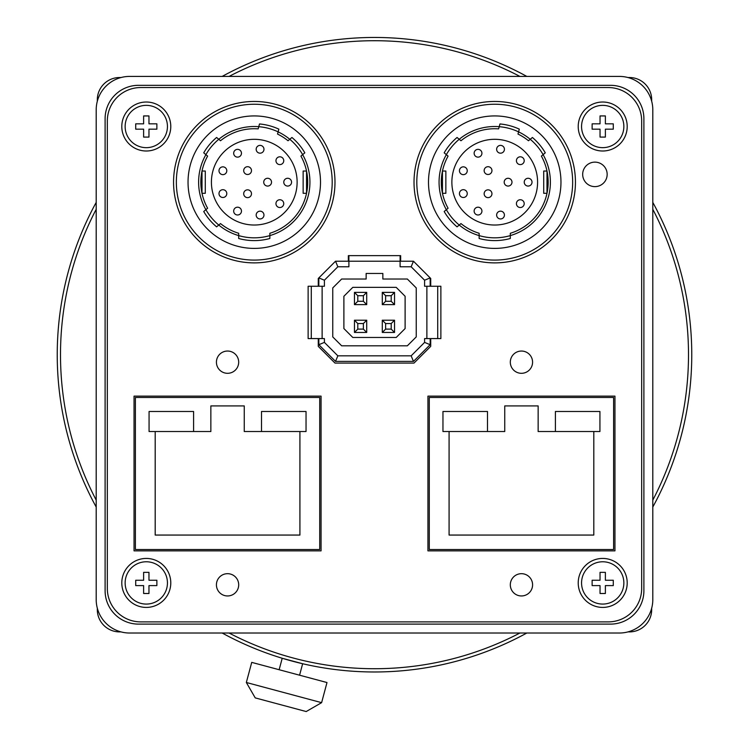 <?xml version="1.0" encoding="UTF-8"?>
<svg xmlns="http://www.w3.org/2000/svg" width="749" height="749" viewBox="0 0 749 749"><rect width="100%" height="100%" fill="white"/><g stroke="black" fill="none" stroke-linecap="round" stroke-linejoin="round"><path stroke-width="1.12" d="M302.652 154.65L300.92 156.101A53.432 53.432 0 0 1 269.855 233.276L269.855 235.598A55.66 55.66 0 0 0 302.652 154.65L304.824 152.833A58.441 58.441 0 0 0 291.941 137.479L289.779 139.295A55.66 55.66 0 0 0 278.122 131.871L277.533 134.062A53.432 53.432 0 0 1 288.037 140.756L289.779 139.295A55.66 55.66 0 0 1 302.652 154.65M238.688 235.598L238.688 233.276A53.432 53.432 0 0 1 220.506 223.577L218.774 225.037A55.66 55.66 0 0 0 238.688 235.598L238.688 238.491A58.441 58.441 0 0 0 269.855 238.491L269.855 235.598A55.66 55.66 0 0 1 238.688 235.598M205.891 154.65A55.66 55.66 0 0 0 205.891 209.683L203.728 211.508A58.441 58.441 0 0 0 216.601 226.853L218.774 225.037A55.66 55.66 0 0 1 205.891 209.683L207.623 208.231A53.432 53.432 0 0 1 207.623 156.101L203.728 152.833A58.441 58.441 0 0 1 216.601 137.479L220.506 140.756A53.432 53.432 0 0 1 258.18 128.875L258.77 126.693A55.66 55.66 0 0 0 205.891 154.65M259.5 123.96L258.77 126.693A55.66 55.66 0 0 1 278.122 131.871L278.853 129.146A58.441 58.441 0 0 0 259.5 123.96M188.036 182.166A66.24 66.24 0 0 0 287.391 239.53A66.24 66.24 0 0 0 287.391 124.802A66.24 66.24 0 0 0 188.036 182.166M306.538 171.034L303.139 171.034L303.139 193.298L306.538 193.298L306.538 171.034L307.708 182.166M459.221 139.295A55.66 55.66 0 0 0 446.348 209.683L448.08 208.231A53.432 53.432 0 0 1 448.08 156.101L444.176 152.833A58.441 58.441 0 0 1 457.059 137.479L460.963 140.756A53.432 53.432 0 0 1 498.637 128.875L499.218 126.693A55.66 55.66 0 0 0 459.221 139.295M479.145 238.491A58.441 58.441 0 0 0 510.312 238.491L510.312 235.598A55.66 55.66 0 0 0 543.109 154.65L545.272 152.833A58.441 58.441 0 0 0 532.399 137.479L530.226 139.295A55.66 55.66 0 0 0 518.58 131.871L517.99 134.062A53.432 53.432 0 0 1 528.494 140.756L530.226 139.295A55.66 55.66 0 0 1 543.109 154.65L541.377 156.101A53.432 53.432 0 0 1 510.312 233.276L510.312 235.598A55.66 55.66 0 0 1 479.145 235.598L479.145 238.491M479.145 235.598L479.145 233.276A53.432 53.432 0 0 1 460.963 223.577L459.221 225.037A55.66 55.66 0 0 0 479.145 235.598M283.777 182.166A3.895 3.895 0 0 0 289.62 185.546A3.895 3.895 0 0 0 289.62 178.796A3.895 3.895 0 0 0 283.777 182.166M275.96 160.698A3.895 3.895 0 0 0 281.802 164.078A3.895 3.895 0 0 0 281.802 157.327A3.895 3.895 0 0 0 275.96 160.698M275.96 203.634A3.895 3.895 0 0 0 281.802 207.005A3.895 3.895 0 0 0 281.802 200.264A3.895 3.895 0 0 0 275.96 203.634M263.732 182.166A3.895 3.895 0 0 0 269.584 185.546A3.895 3.895 0 0 0 269.584 178.796A3.895 3.895 0 0 0 263.732 182.166M256.177 149.276A3.895 3.895 0 0 0 262.019 152.656A3.895 3.895 0 0 0 262.019 145.905A3.895 3.895 0 0 0 256.177 149.276M256.177 215.057A3.895 3.895 0 0 0 262.019 218.427A3.895 3.895 0 0 0 262.019 211.686A3.895 3.895 0 0 0 256.177 215.057M243.697 193.738A3.895 3.895 0 0 0 249.539 197.109A3.895 3.895 0 0 0 249.539 190.358A3.895 3.895 0 0 0 243.697 193.738M243.697 170.603A3.895 3.895 0 0 0 249.539 173.974A3.895 3.895 0 0 0 249.539 167.224A3.895 3.895 0 0 0 243.697 170.603M233.679 211.087A3.895 3.895 0 0 0 239.521 214.467A3.895 3.895 0 0 0 239.521 207.716A3.895 3.895 0 0 0 233.679 211.087M233.679 153.245A3.895 3.895 0 0 0 239.521 156.616A3.895 3.895 0 0 0 239.521 149.875A3.895 3.895 0 0 0 233.679 153.245M218.998 193.588A3.895 3.895 0 0 0 224.84 196.968A3.895 3.895 0 0 0 224.84 190.218A3.895 3.895 0 0 0 218.998 193.588M218.998 170.744A3.895 3.895 0 0 0 224.84 174.124A3.895 3.895 0 0 0 224.84 167.373A3.895 3.895 0 0 0 218.998 170.744M211.415 182.166A42.862 42.862 0 0 0 275.698 219.288A42.862 42.862 0 0 0 275.698 145.053A42.862 42.862 0 0 0 211.415 182.166M202.015 193.298L202.015 171.034L205.292 171.034L205.292 193.298L202.015 193.298L201.144 187.915M201.125 187.709L200.835 182.166M442.462 193.298L442.462 171.034L445.861 171.034L445.861 193.298L442.462 193.298L441.292 182.166M546.985 171.034L546.985 193.298L543.708 193.298L543.708 171.034L546.985 171.034L547.856 176.418M547.875 176.633L548.165 182.166M428.494 182.166A66.24 66.24 0 0 0 527.848 239.53A66.24 66.24 0 0 0 527.848 124.802A66.24 66.24 0 0 0 428.494 182.166M416.8 182.166A77.924 77.924 0 0 0 533.691 249.651A77.924 77.924 0 0 0 533.691 114.681A77.924 77.924 0 0 0 416.8 182.166M414.019 182.166A80.705 80.705 0 0 0 535.086 252.067A80.705 80.705 0 0 0 535.086 112.275A80.705 80.705 0 0 0 414.019 182.166M173.562 182.166A80.705 80.705 0 0 0 294.629 252.067A80.705 80.705 0 0 0 294.629 112.275A80.705 80.705 0 0 0 173.562 182.166M134.043 550.861L321.068 550.861L321.068 396.127L134.043 396.127L134.043 550.861M427.932 550.861L614.957 550.861L614.957 396.127L427.932 396.127L427.932 550.861M216.424 362.179A11.132 11.132 0 0 0 233.126 371.813A11.132 11.132 0 0 0 233.126 352.536A11.132 11.132 0 0 0 216.424 362.179M510.312 584.819A11.132 11.132 0 0 0 527.015 594.463A11.132 11.132 0 0 0 527.015 575.176A11.132 11.132 0 0 0 510.312 584.819M216.424 584.819A11.132 11.132 0 0 0 233.126 594.463A11.132 11.132 0 0 0 233.126 575.176A11.132 11.132 0 0 0 216.424 584.819M510.312 362.179A11.132 11.132 0 0 0 527.015 371.813A11.132 11.132 0 0 0 527.015 352.536A11.132 11.132 0 0 0 510.312 362.179M578.219 126.506A24.492 24.492 0 0 0 614.957 147.722A24.492 24.492 0 0 0 614.957 105.3A24.492 24.492 0 0 0 578.219 126.506M121.797 126.506A24.492 24.492 0 0 0 158.535 147.722A24.492 24.492 0 0 0 158.535 105.3A24.492 24.492 0 0 0 121.797 126.506M121.797 582.928A24.492 24.492 0 0 0 158.535 604.134A24.492 24.492 0 0 0 158.535 561.713A24.492 24.492 0 0 0 121.797 582.928M578.219 582.928A24.492 24.492 0 0 0 614.957 604.134A24.492 24.492 0 0 0 614.957 561.713A24.492 24.492 0 0 0 578.219 582.928M641.668 588.489L641.668 120.945A33.396 33.396 0 0 0 608.272 87.549L140.728 87.549A33.396 33.396 0 0 0 107.332 120.945L107.332 588.489A33.396 33.396 0 0 0 140.728 621.885L608.272 621.885A33.396 33.396 0 0 0 641.668 588.489M337.846 266.775L335.533 261.204L348.894 261.204L348.894 266.775L337.846 266.775L324.401 280.21L324.401 286.258L308.129 286.258L308.129 338.576L324.401 338.576L324.401 342.396L318.84 344.699L318.84 338.576M324.401 280.21L318.84 277.907L318.278 278.459L318.278 286.258M400.659 261.204L400.659 255.643L400.106 255.643L400.106 261.204L348.894 261.204L348.894 255.643L348.341 255.643L348.341 261.204M430.722 286.258L430.722 278.459L430.16 277.907L430.16 286.258M437.716 286.258L437.716 338.576L440.871 338.576L440.871 286.258L424.599 286.258L424.599 280.21L411.154 266.775L413.467 261.204L430.16 277.907L424.599 280.21M318.278 338.576L318.278 346.366L334.981 363.068L414.019 363.068L430.722 346.366L430.722 338.576M135.382 397.466L319.729 397.466L319.729 549.532L135.382 549.532L135.382 397.466M261.504 431.527L306.041 431.527L306.041 411.491L261.504 411.491L261.504 431.527L244.258 431.527L244.258 405.921L210.853 405.921L210.853 431.527L193.598 431.527L193.598 411.491L149.07 411.491L149.07 431.527L193.598 431.527M155.193 431.527L155.193 535.058L299.918 535.058L299.918 431.527M487.496 431.527L487.496 411.491L442.959 411.491L442.959 431.527L504.742 431.527L504.742 405.921L538.147 405.921L538.147 431.527L599.93 431.527L599.93 411.491L555.402 411.491L555.402 431.527M449.082 431.527L449.082 535.058L593.807 535.058L593.807 431.527M429.271 397.466L613.618 397.466L613.618 549.532L429.271 549.532L429.271 397.466M582.675 174.377A12.246 12.246 0 0 0 601.035 184.984A12.246 12.246 0 0 0 601.035 163.769A12.246 12.246 0 0 0 582.675 174.377M605.379 129.174L613.281 129.174L613.281 123.838L605.379 123.838L605.379 115.936L600.033 115.936L600.033 123.838L592.131 123.838L592.131 129.174L600.033 129.174L600.033 137.086L605.379 137.086L605.379 129.174M148.967 129.174L156.869 129.174L156.869 123.838L148.967 123.838L148.967 115.936L143.621 115.936L143.621 123.838L135.719 123.838L135.719 129.174L143.621 129.174L143.621 137.086L148.967 137.086L148.967 129.174M148.967 585.596L156.869 585.596L156.869 580.25L148.967 580.25L148.967 572.348L143.621 572.348L143.621 580.25L135.719 580.25L135.719 585.596L143.621 585.596L143.621 593.498L148.967 593.498L148.967 585.596M605.379 585.596L613.281 585.596L613.281 580.25L605.379 580.25L605.379 572.348L600.033 572.348L600.033 580.25L592.131 580.25L592.131 585.596L600.033 585.596L600.033 593.498L605.379 593.498L605.379 585.596M581.561 126.506A21.15 21.15 0 0 0 613.281 144.829A21.15 21.15 0 0 0 613.281 108.193A21.15 21.15 0 0 0 581.561 126.506M125.139 126.506A21.15 21.15 0 0 0 156.869 144.829A21.15 21.15 0 0 0 156.869 108.193A21.15 21.15 0 0 0 125.139 126.506M125.139 582.928A21.15 21.15 0 0 0 156.869 601.241A21.15 21.15 0 0 0 156.869 564.606A21.15 21.15 0 0 0 125.139 582.928M581.561 582.928A21.15 21.15 0 0 0 613.281 601.241A21.15 21.15 0 0 0 613.281 564.606A21.15 21.15 0 0 0 581.561 582.928M610.501 624.114A33.396 33.396 0 0 0 643.897 590.718L643.897 118.716A33.396 33.396 0 0 0 610.501 85.32L138.499 85.32A33.396 33.396 0 0 0 105.103 118.716L105.103 590.718A33.396 33.396 0 0 0 138.499 624.114L610.501 624.114M652.8 599.621L652.8 109.813A33.396 33.396 0 0 0 619.404 76.417L129.596 76.417A33.396 33.396 0 0 0 96.2 109.813L96.2 599.621A33.396 33.396 0 0 0 129.596 633.017L619.404 633.017A33.396 33.396 0 0 0 652.8 599.621M413.467 361.392L411.154 355.831L424.599 342.396L430.16 344.699L413.467 361.392L335.533 361.392L318.84 344.699M424.599 342.396L424.599 338.576L437.716 338.576M430.16 338.576L430.16 344.699M324.401 342.396L337.846 355.831L335.533 361.392M337.846 355.831L411.154 355.831M411.154 266.775L400.106 266.775L400.106 261.204L413.467 261.204M318.84 286.258L318.84 277.907L335.533 261.204M348.894 255.643L400.106 255.643M354.464 304.618L357.797 301.285L363.368 301.285L366.71 304.618L354.464 304.618L354.464 292.372L366.71 292.372L366.71 304.618M363.368 301.285L363.368 295.715L366.71 292.372M363.368 295.715L357.797 295.715L354.464 292.372M357.797 295.715L357.797 301.285M382.29 304.618L385.632 301.285L391.203 301.285L394.536 304.618L382.29 304.618L382.29 292.372L394.536 292.372L394.536 304.618M391.203 301.285L391.203 295.715L394.536 292.372M391.203 295.715L385.632 295.715L382.29 292.372M385.632 295.715L385.632 301.285M354.464 332.453L357.797 329.111L363.368 329.111L366.71 332.453L354.464 332.453L354.464 320.207L366.71 320.207L366.71 332.453M363.368 329.111L363.368 323.549L366.71 320.207M363.368 323.549L357.797 323.549L354.464 320.207M357.797 323.549L357.797 329.111M382.29 332.453L385.632 329.111L391.203 329.111L394.536 332.453L382.29 332.453L382.29 320.207L394.536 320.207L394.536 332.453M391.203 329.111L391.203 323.549L394.536 320.207M391.203 323.549L385.632 323.549L382.29 320.207M385.632 323.549L385.632 329.111M405.115 328.558L405.115 296.276L396.212 287.363L352.788 287.363L343.885 296.276L343.885 328.558L352.788 337.462L396.212 337.462L405.115 328.558M341.656 345.813L407.344 345.813L416.247 336.91L416.247 287.925L407.344 279.021L382.851 279.021L382.851 273.451L366.149 273.451L366.149 279.021L341.656 279.021L332.753 287.925L332.753 336.91L341.656 345.813M499.948 123.96L499.218 126.693A55.66 55.66 0 0 1 518.58 131.871L519.31 129.146A58.441 58.441 0 0 0 499.948 123.96M457.059 226.853L459.221 225.037A55.66 55.66 0 0 1 446.348 209.683L444.176 211.508A58.441 58.441 0 0 0 457.059 226.853M537.585 182.166A42.862 42.862 0 0 1 494.724 225.028A42.862 42.862 0 0 1 451.872 182.166A42.862 42.862 0 0 1 494.724 139.305A42.862 42.862 0 0 1 537.585 182.166M459.446 170.744A3.895 3.895 0 0 0 465.298 174.124A3.895 3.895 0 0 0 465.298 167.373A3.895 3.895 0 0 0 459.446 170.744M459.446 193.588A3.895 3.895 0 0 0 465.298 196.968A3.895 3.895 0 0 0 465.298 190.218A3.895 3.895 0 0 0 459.446 193.588M474.136 153.245A3.895 3.895 0 0 0 479.978 156.616A3.895 3.895 0 0 0 479.978 149.875A3.895 3.895 0 0 0 474.136 153.245M474.136 211.087A3.895 3.895 0 0 0 479.978 214.467A3.895 3.895 0 0 0 479.978 207.716A3.895 3.895 0 0 0 474.136 211.087M484.154 170.603A3.895 3.895 0 0 0 489.996 173.974A3.895 3.895 0 0 0 489.996 167.224A3.895 3.895 0 0 0 484.154 170.603M484.154 193.738A3.895 3.895 0 0 0 489.996 197.109A3.895 3.895 0 0 0 489.996 190.358A3.895 3.895 0 0 0 484.154 193.738M496.634 215.057A3.895 3.895 0 0 0 502.476 218.427A3.895 3.895 0 0 0 502.476 211.686A3.895 3.895 0 0 0 496.634 215.057M496.634 149.276A3.895 3.895 0 0 0 502.476 152.656A3.895 3.895 0 0 0 502.476 145.905A3.895 3.895 0 0 0 496.634 149.276M504.189 182.166A3.895 3.895 0 0 0 510.032 185.546A3.895 3.895 0 0 0 510.032 178.796A3.895 3.895 0 0 0 504.189 182.166M516.417 203.634A3.895 3.895 0 0 0 522.259 207.005A3.895 3.895 0 0 0 522.259 200.264A3.895 3.895 0 0 0 516.417 203.634M516.417 160.698A3.895 3.895 0 0 0 522.259 164.078A3.895 3.895 0 0 0 522.259 157.327A3.895 3.895 0 0 0 516.417 160.698M524.225 182.166A3.895 3.895 0 0 0 530.067 185.546A3.895 3.895 0 0 0 530.067 178.796A3.895 3.895 0 0 0 524.225 182.166M176.352 182.166A77.924 77.924 0 0 0 293.233 249.651A77.924 77.924 0 0 0 293.233 114.681A77.924 77.924 0 0 0 176.352 182.166M279.143 669.728L282.214 658.268L302.643 663.736L299.572 675.205M251.73 662.378L326.995 682.545L321.611 702.656L246.337 682.489L251.73 662.378M321.611 702.656L306.201 711.55L255.231 697.89L246.337 682.489M57.233 354.717A317.267 317.267 0 0 0 96.2 507.045A317.267 317.267 0 0 1 96.2 202.389A317.267 317.267 0 0 0 57.233 354.717M222.172 633.017A317.267 317.267 0 0 0 526.828 633.017A317.267 317.267 0 0 1 222.172 633.017M652.8 507.045A317.267 317.267 0 0 0 652.8 202.389A317.267 317.267 0 0 1 652.8 507.045M526.828 76.417A317.267 317.267 0 0 0 222.172 76.417A317.267 317.267 0 0 1 526.828 76.417M627.962 631.903L629.422 631.903A22.264 22.264 0 0 0 651.686 609.639L651.686 608.179M651.686 101.255L651.686 99.786A22.264 22.264 0 0 0 629.422 77.522L627.962 77.522M121.038 77.522L119.578 77.522A22.264 22.264 0 0 0 97.314 99.786L97.314 101.255M97.314 608.179L97.314 609.639A22.264 22.264 0 0 0 119.578 631.903L121.038 631.903M322.126 286.258L322.126 338.576M311.284 286.258L311.284 338.576M426.874 286.258L426.874 338.576M96.2 209.299A314.009 314.009 0 0 0 96.2 500.135M229.082 633.017A314.009 314.009 0 0 0 519.918 633.017M652.8 500.135A314.009 314.009 0 0 0 652.8 209.299M519.918 76.417A314.009 314.009 0 0 0 229.082 76.417"/></g></svg>
